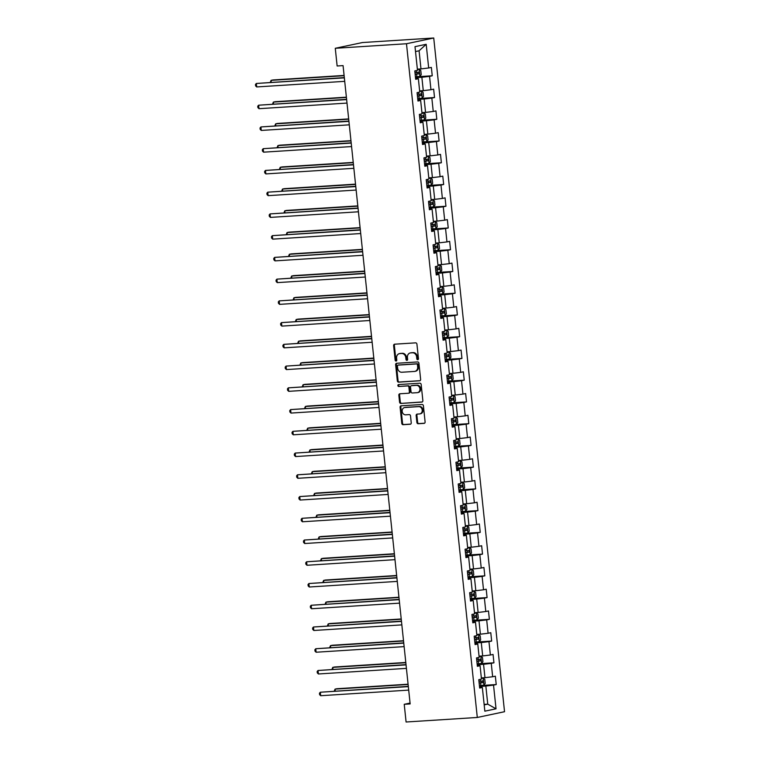 <?xml version="1.0" encoding="UTF-8"?>
<svg xmlns="http://www.w3.org/2000/svg" width="760" height="760" viewBox="0 0 760 760"><rect width="100%" height="100%" fill="white"/><g stroke="black" fill="none" stroke-linecap="round" stroke-linejoin="round"><path stroke-width="1.14" d="M417.743 359.698A0.969 0.817 -101.9 0 0 418.456 358.691L416.926 344.156A1.377 1.168 -101.9 0 0 415.625 342.855L394.649 344.195A1.377 1.168 -101.9 0 0 393.632 345.638L395.152 360.173A0.969 0.817 -101.9 0 0 396.786 360.069L396.587 358.188A4.408 3.724 -101.9 0 1 399.409 353.637A4.408 3.724 -101.9 0 1 399.855 353.571L401.603 353.457A4.408 3.724 -101.9 0 1 405.792 357.599L405.992 359.48A0.969 0.817 -101.9 0 0 407.626 359.375L407.426 357.494A4.408 3.724 -101.9 0 1 410.238 352.944A4.408 3.724 -101.9 0 1 410.695 352.877L412.442 352.773A4.408 3.724 -101.9 0 1 416.632 356.915L416.822 358.796A0.969 0.817 -101.9 0 0 417.743 359.698M416.888 422.446A1.377 1.168 -101.9 0 0 418.199 423.738L424.08 423.367A1.377 1.168 -101.9 0 0 425.106 421.923L423.405 405.783A1.377 1.168 -101.9 0 0 422.094 404.491L401.128 405.821A1.377 1.168 -101.9 0 0 400.102 407.265L401.802 423.405A1.377 1.168 -101.9 0 0 403.113 424.697L410.219 424.251A1.377 1.168 -101.9 0 0 411.236 422.807L410.514 415.901A1.377 1.168 -101.9 0 0 409.203 414.608L405.678 414.827A3.686 3.116 -101.9 0 1 402.211 411.587A3.686 3.116 -101.9 0 1 404.538 407.559A3.686 3.116 -101.9 0 1 404.909 407.512L418.712 406.628A3.686 3.116 -101.9 0 1 422.19 409.868A3.686 3.116 -101.9 0 1 419.862 413.896A3.686 3.116 -101.9 0 1 419.482 413.953L417.183 414.095A1.377 1.168 -101.9 0 0 416.166 415.54L416.888 422.446L417.63 422.294A1.377 1.168 -101.9 0 0 418.931 423.586L424.526 423.225M406.486 43.747L335.274 48.288L337.136 65.987L343.064 65.607L410.153 703.922L404.225 704.301L406.087 722L477.299 717.468L406.486 43.747L433.732 38L504.536 711.711L477.299 717.468M419.615 380.817A1.377 1.168 -101.9 0 0 420.631 379.382L418.931 363.233A1.377 1.168 -101.9 0 0 417.63 361.94L396.653 363.28A1.377 1.168 -101.9 0 0 395.637 364.724L397.328 380.865A1.377 1.168 -101.9 0 0 398.639 382.156L419.89 380.76M421.173 384.512L422.864 400.653A1.377 1.168 -101.9 0 1 421.847 402.097L400.872 403.427A1.377 1.168 -101.9 0 1 399.57 402.135L398.838 395.228A1.377 1.168 -101.9 0 1 399.865 393.784L408.367 393.243A1.377 1.168 -101.9 0 0 409.383 391.799L408.909 387.22A1.377 1.168 -101.9 0 0 407.597 385.928L398.743 386.488A0.969 0.817 -101.9 0 1 398.544 384.57L419.862 383.211A1.377 1.168 -101.9 0 1 421.173 384.512M481.431 685.491L496.223 684.551L495.349 676.191L492.661 676.751L491.255 663.375L493.943 662.806L493.059 654.445L490.371 655.015L488.965 641.63L491.653 641.069L490.779 632.7L488.091 633.27L486.685 619.894L489.373 619.324L488.49 610.964L485.801 611.524L484.395 598.149L487.084 597.578L486.21 589.218L483.522 589.788L482.115 576.403L484.804 575.842L483.92 567.482L481.232 568.043L479.826 554.667L482.514 554.097L481.64 545.737L478.952 546.307L477.546 532.922L480.234 532.361L479.351 523.991L476.662 524.561L475.256 511.185L477.945 510.615L477.061 502.256L474.382 502.816L472.976 489.44L475.655 488.87L474.781 480.51L472.093 481.08L470.687 467.695L473.375 467.134L472.492 458.774L469.813 459.334L468.407 445.958L471.086 445.388L470.212 437.028L467.523 437.599L466.117 424.213L468.806 423.652L467.923 415.283L465.234 415.853L463.828 402.477L466.516 401.907L465.642 393.547L462.954 394.108L461.548 380.731L464.236 380.161L463.353 371.801L460.664 372.372L459.258 358.986L461.947 358.425L461.073 350.065L458.384 350.626L456.978 337.25L459.667 336.68L458.784 328.32L456.095 328.89L454.689 315.505L457.377 314.944L456.503 306.574L453.815 307.144L452.409 293.769L455.097 293.198L454.214 284.838L451.526 285.399L450.119 272.023L452.808 271.453L451.934 263.093L449.245 263.663L447.839 250.277L450.528 249.717L449.644 241.357L446.956 241.917L445.55 228.541L448.238 227.971L447.355 219.611L444.676 220.181L443.27 206.796L445.949 206.236L445.075 197.866L442.387 198.436L440.98 185.06L443.669 184.49L442.785 176.13L440.097 176.691L438.691 163.314L441.38 162.744L440.505 154.384L437.817 154.954L436.411 141.569L439.099 141.008L438.216 132.648L435.527 133.209L434.122 119.833L436.81 119.263L435.936 110.903L433.248 111.473L431.841 98.087L434.53 97.527L433.647 89.157L430.958 89.727L429.552 76.352L432.24 75.781L431.366 67.421L428.678 67.982L426.189 44.289L414.998 46.654L417.487 70.347L414.798 70.918L415.673 79.278L418.361 78.707L415.587 78.451M496.223 684.551L493.534 685.111L496.033 708.804L484.842 711.17L482.344 687.477L479.664 688.047L478.781 679.687L481.469 679.117L480.063 665.731L477.375 666.301L476.491 657.942L479.18 657.371L477.774 643.995L475.085 644.565L474.212 636.196L476.9 635.635L475.494 622.25L472.805 622.82L471.922 614.46L474.61 613.89L473.204 600.514L470.516 601.075L469.642 592.714L472.33 592.144L470.924 578.769L468.236 579.339L467.352 570.978L470.041 570.408L468.635 557.033L465.947 557.593L465.072 549.233L467.761 548.663L466.355 535.287L463.666 535.857L462.783 527.487L465.471 526.927L464.065 513.542L461.377 514.111L460.503 505.751L463.191 505.181L461.785 491.806L459.097 492.366L458.213 484.006L460.902 483.436L459.496 470.06L456.808 470.63L455.933 462.27L458.612 461.7L457.206 448.324L454.527 448.884L453.644 440.524L456.332 439.954L454.926 426.578L452.238 427.148L451.364 418.779L454.043 418.219L452.637 404.833L449.948 405.403L449.074 397.043L451.763 396.473L450.357 383.097L447.668 383.658L446.785 375.298L449.474 374.727L448.067 361.351L445.379 361.922L444.505 353.562L447.193 352.991L445.787 339.615L443.099 340.176L442.215 331.816L444.904 331.246L443.498 317.87L440.809 318.44L439.935 310.07L442.624 309.51L441.218 296.124L438.529 296.695L437.646 288.334L440.334 287.764L438.928 274.388L436.24 274.949L435.366 266.589L438.055 266.019L436.648 252.643L433.96 253.213L433.077 244.853L435.765 244.283L434.359 230.907L431.67 231.468L430.796 223.107L433.485 222.537L432.079 209.161L429.39 209.732L428.507 201.362L431.195 200.802L429.789 187.416L427.101 187.986L426.227 179.626L428.906 179.056L427.5 165.68L424.821 166.24L423.938 157.88L426.626 157.31L425.22 143.934L422.531 144.505L421.648 136.144L424.337 135.575L422.93 122.198L420.242 122.759L419.368 114.399L422.056 113.829L420.651 100.453L417.962 101.023L417.078 92.653L419.767 92.093L418.361 78.707M477.204 664.706L483.559 664.297L484.965 677.673L481.346 677.91M477.289 665.475L480.063 665.731M484.965 677.673L492.661 676.751M483.559 664.297L491.255 663.375M474.924 642.96L481.279 642.561L482.685 655.937L479.056 656.165M475 643.739L477.774 643.995M482.685 655.937L490.371 655.015M481.279 642.561L488.965 641.63M472.634 621.224L478.99 620.815L480.396 634.192L476.767 634.429M472.72 621.994L475.494 622.25M480.396 634.192L488.091 633.27M478.99 620.815L486.685 619.894M470.354 599.478L476.71 599.07L478.116 612.456L474.487 612.683M470.43 600.258L473.204 600.514M478.116 612.456L485.801 611.524M476.71 599.07L484.395 598.149M468.065 577.733L474.42 577.334L475.827 590.71L472.197 590.938M468.151 578.512L470.924 578.769M475.827 590.71L483.522 589.788M474.42 577.334L482.115 576.403M465.785 555.997L472.131 555.589L473.537 568.964L469.917 569.202M465.861 556.767L468.635 557.033M473.537 568.964L481.232 568.043M472.131 555.589L479.826 554.667M463.495 534.251L469.851 533.852L471.257 547.228L467.628 547.457M463.581 535.031L466.355 535.287M471.257 547.228L478.952 546.307M469.851 533.852L477.546 532.922M461.206 512.515L467.561 512.107L468.967 525.483L465.348 525.721M461.291 513.285L464.065 513.542M468.967 525.483L476.662 524.561M467.561 512.107L475.256 511.185M458.926 490.77L465.281 490.361L466.688 503.747L463.058 503.975M459.012 491.549L461.785 491.806M466.688 503.747L474.382 502.816M465.281 490.361L472.976 489.44M456.637 469.024L462.992 468.625L464.398 482.001L460.778 482.229M456.722 469.803L459.496 470.06M464.398 482.001L472.093 481.08M462.992 468.625L470.687 467.695M454.356 447.288L460.712 446.88L462.118 460.256L458.489 460.493M454.433 448.058L457.206 448.324M462.118 460.256L469.813 459.334M460.712 446.88L468.407 445.958M452.067 425.543L458.423 425.144L459.828 438.52L456.209 438.748M452.152 426.322L454.926 426.578M459.828 438.52L467.523 437.599M458.423 425.144L466.117 424.213M449.787 403.807L456.142 403.398L457.548 416.774L453.919 417.012M449.863 404.577L452.637 404.833M457.548 416.774L465.234 415.853M456.142 403.398L463.828 402.477M447.498 382.062L453.853 381.653L455.259 395.038L451.639 395.266M447.583 382.84L450.357 383.097M455.259 395.038L462.954 394.108M453.853 381.653L461.548 380.731M445.217 360.316L451.573 359.917L452.979 373.293L449.35 373.521M445.293 361.095L448.067 361.351M452.979 373.293L460.664 372.372M451.573 359.917L459.258 358.986M442.928 338.58L449.284 338.172L450.69 351.548L447.06 351.785M443.013 339.349L445.787 339.615M450.69 351.548L458.384 350.626M449.284 338.172L456.978 337.25M440.648 316.834L447.003 316.435L448.409 329.812L444.78 330.04M440.724 317.613L443.498 317.87M448.409 329.812L456.095 328.89M447.003 316.435L454.689 315.505M438.358 295.099L444.714 294.69L446.12 308.066L442.491 308.303M438.444 295.868L441.218 296.124M446.12 308.066L453.815 307.144M444.714 294.69L452.409 293.769M436.078 273.353L442.424 272.945L443.83 286.33L440.211 286.558M436.154 274.132L438.928 274.388M443.83 286.33L451.526 285.399M442.424 272.945L450.119 272.023M433.789 251.608L440.144 251.208L441.55 264.584L437.921 264.812M433.874 252.387L436.648 252.643M441.55 264.584L449.245 263.663M440.144 251.208L447.839 250.277M431.499 229.871L437.855 229.463L439.261 242.839L435.641 243.076M431.585 230.641L434.359 230.907M439.261 242.839L446.956 241.917M437.855 229.463L445.55 228.541M429.219 208.126L435.575 207.727L436.981 221.103L433.352 221.331M429.295 208.905L432.079 209.161M436.981 221.103L444.676 220.181M435.575 207.727L443.27 206.796M426.93 186.39L433.285 185.982L434.691 199.357L431.072 199.595M427.015 187.159L429.789 187.416M434.691 199.357L442.387 198.436M433.285 185.982L440.98 185.06M424.65 164.644L431.005 164.236L432.411 177.621L428.783 177.85M424.726 165.423L427.5 165.68M432.411 177.621L440.097 176.691M431.005 164.236L438.691 163.314M422.36 142.899L428.716 142.5L430.122 155.876L426.502 156.104M422.446 143.678L425.22 143.934M430.122 155.876L437.817 154.954M428.716 142.5L436.411 141.569M420.08 121.163L426.436 120.754L427.842 134.13L424.213 134.368M420.156 121.932L422.93 122.198M427.842 134.13L435.527 133.209M426.436 120.754L434.122 119.833M417.791 99.418L424.147 99.019L425.552 112.394L421.923 112.622M417.876 100.197L420.651 100.453M425.552 112.394L433.248 111.473M424.147 99.019L431.841 98.087M415.511 77.681L421.866 77.273L423.272 90.649L419.644 90.886M423.272 90.649L430.958 89.727M421.866 77.273L429.552 76.352M426.189 44.289L419.083 50.796L420.983 68.913L417.354 69.141M420.983 68.913L428.678 67.982M335.274 48.288L362.51 42.532L433.732 38M410.067 703.067L404.225 704.301M419.083 50.796L415.511 51.547M484.13 704.387L487.749 704.159L485.849 686.042L479.493 686.442M484.177 704.909L487.749 704.159L496.033 708.804M479.57 687.22L482.344 687.477M485.849 686.042L493.534 685.111M417.449 76.722L432.24 75.781M419.738 98.468L434.53 97.527M422.019 120.203L436.81 119.263M424.308 141.949L439.099 141.008M426.588 163.695L441.38 162.744M428.877 185.43L443.669 184.49M431.158 207.176L445.949 206.236M433.447 228.912L448.238 227.971M435.727 250.657L450.528 249.717M438.016 272.403L452.808 271.453M440.296 294.139L455.097 293.198M442.586 315.885L457.377 314.944M444.866 337.62L459.667 336.68M447.155 359.366L461.947 358.425M449.445 381.111L464.236 380.161M451.725 402.847L466.516 401.907M454.014 424.593L468.806 423.652M456.294 446.329L471.086 445.388M458.584 468.074L473.375 467.134M460.864 489.82L475.655 488.87M463.153 511.556L477.945 510.615M465.433 533.302L480.234 532.361M467.723 555.038L482.514 554.097M470.003 576.783L484.804 575.842M472.292 598.528L487.084 597.578M474.582 620.264L489.373 619.324M476.862 642.01L491.653 641.069M479.151 663.746L493.943 662.806M418.19 359.499A0.969 0.817 -101.9 0 1 417.563 358.635L417.363 356.753A4.408 3.724 -101.9 0 0 413.174 352.611L412.442 352.773M410.238 352.944L410.979 352.792A4.408 3.724 -101.9 0 1 411.426 352.726L413.174 352.611M399.409 353.637L400.14 353.476A4.408 3.724 -101.9 0 1 400.596 353.419L402.344 353.305A4.408 3.724 -101.9 0 1 406.534 357.447L406.724 359.328A0.969 0.817 -101.9 0 0 407.351 360.192M394.943 344.175A1.377 1.168 -101.9 0 0 394.364 345.477L395.894 360.012A0.969 0.817 -101.9 0 0 396.52 360.876M396.948 363.261A1.377 1.168 -101.9 0 0 396.368 364.562L398.069 380.703A1.377 1.168 -101.9 0 0 399.38 382.005L420.052 380.684M417.459 364.847A0.969 0.817 -101.9 0 0 416.546 363.935L398.135 365.113A0.969 0.817 -101.9 0 0 397.423 366.12L397.632 368.106A4.408 3.724 -101.9 0 0 401.822 372.248L414.399 371.44A4.408 3.724 -101.9 0 0 414.856 371.383A4.408 3.724 -101.9 0 0 417.667 366.833L417.459 364.847L418.199 364.686A0.969 0.817 -101.9 0 0 417.278 363.784L416.546 363.935M398.677 364.999A0.969 0.817 -101.9 0 1 398.876 364.952L417.278 363.784M414.856 371.383L415.587 371.231A4.408 3.724 -101.9 0 0 418.409 366.671L417.667 366.833M418.199 364.686L418.409 366.671M422.284 401.954L400.872 403.427M400.159 393.765A1.377 1.168 -101.9 0 0 399.579 395.077L400.301 401.983A1.377 1.168 -101.9 0 0 401.612 403.275M408.642 393.186L409.108 393.091A1.377 1.168 -101.9 0 0 410.124 391.647L409.64 387.058A1.377 1.168 -101.9 0 0 408.338 385.766L398.743 386.488M398.915 384.55A0.969 0.817 -101.9 0 0 399.484 386.337M417.192 392.683A3.686 3.116 -101.9 0 0 417.572 392.625A3.686 3.116 -101.9 0 0 419.89 388.597A3.686 3.116 -101.9 0 0 416.423 385.358L411.559 385.671A1.377 1.168 -101.9 0 0 410.533 387.115L411.017 391.695A1.377 1.168 -101.9 0 0 412.328 392.986L417.192 392.683M417.572 392.625L418.304 392.474A3.686 3.116 -101.9 0 0 420.631 388.445A3.686 3.116 -101.9 0 0 417.154 385.206L416.423 385.358M412.015 385.577A1.377 1.168 -101.9 0 1 412.291 385.519L417.154 385.206M417.477 414.077A1.377 1.168 -101.9 0 0 416.898 415.387L417.63 422.294M419.862 413.896L420.603 413.744A3.686 3.116 -101.9 0 0 422.921 409.716A3.686 3.116 -101.9 0 0 419.453 406.476L418.712 406.628M404.538 407.559L405.27 407.408A3.686 3.116 -101.9 0 1 405.65 407.351L419.453 406.476M401.423 405.802A1.377 1.168 -101.9 0 0 400.843 407.113L402.543 423.253A1.377 1.168 -101.9 0 0 403.845 424.545L410.656 424.108M415.435 76.94L419.89 76.361L421.22 74.651L420.784 70.471L419.159 69.388L417.411 69.673M419.159 69.388L417.401 69.53M344.099 75.43L272.906 79.971L271.073 80.351L271.263 82.241M415.15 74.29L418.912 73.834L418.741 72.162L414.979 72.618M417.031 72.276L417.212 73.948L415.14 74.176M344.128 75.706L271.073 80.351L270.284 82.308M344.327 77.587L256.338 83.467L344.356 77.862M256.709 86.944L255.607 85.88L255.465 84.493L256.338 83.467L256.709 86.944L344.717 81.339M417.715 98.686L422.18 98.097L423.5 96.396L423.063 92.216L421.486 91.162L419.7 91.409M422.209 98.059L421.486 91.162L419.681 91.276M346.389 97.175L275.196 101.707L273.353 102.096L273.552 103.987M417.44 96.035L421.202 95.579L421.021 93.907L417.259 94.363M419.32 94.012L419.491 95.684L417.42 95.912M346.417 97.441L273.353 102.096L272.574 104.044M420.005 120.422L424.46 119.843L425.79 118.142L425.353 113.962L423.728 112.879L421.981 113.154M423.728 112.879L421.971 113.012M348.669 118.911L277.476 123.452L275.642 123.842L275.832 125.723M419.719 117.771L423.491 117.325L423.31 115.653L419.548 116.099M421.601 115.757L421.781 117.429L419.71 117.657M348.697 119.187L275.642 123.842L274.854 125.789M346.608 99.332L258.628 105.203L346.636 99.598M258.998 108.689L257.897 107.626L257.745 106.229L258.628 105.203L258.998 108.689L347.006 103.085M348.897 121.068L260.917 126.948L348.925 121.343M261.278 130.435L260.176 129.371L260.034 127.975L260.917 126.948L261.278 130.435L349.286 124.83M422.284 142.167L426.749 141.588L428.079 139.878L427.633 135.698L426.018 134.615L424.27 134.891M426.018 134.615L424.251 134.757M350.959 140.657L279.765 145.189L277.923 145.578L278.122 147.468M422.009 139.517L425.771 139.061L425.6 137.389L421.828 137.845M423.89 137.503L424.061 139.175L421.999 139.403M350.987 140.923L277.923 145.578L277.144 147.525M424.574 163.903L429.029 163.324L430.359 161.623L429.923 157.443L428.298 156.361L426.55 156.636M428.298 156.361L426.541 156.493M353.238 162.402L282.045 166.934L280.212 167.323L280.411 169.204M424.289 161.262L428.06 160.806L427.88 159.134L424.118 159.59M426.17 159.239L426.351 160.911L424.279 161.139M353.267 162.668L280.212 167.323L279.423 169.271M426.854 185.649L431.319 185.07L432.649 183.359L432.202 179.18L430.587 178.096L428.839 178.381M430.587 178.096L428.82 178.239M355.528 184.138L284.335 188.679L282.492 189.059L282.691 190.95M426.578 182.998L430.34 182.542L430.169 180.87L426.398 181.327M428.459 180.984L428.63 182.656L426.569 182.884M355.556 184.414L282.492 189.059L281.713 191.016M351.177 142.814L263.197 148.684L351.205 143.079M263.568 152.171L262.466 151.107L262.314 149.72L263.197 148.684L263.568 152.171L351.576 146.566M353.466 164.559L265.487 170.43L353.495 164.825M265.848 173.916L264.746 172.852L264.603 171.456L265.487 170.43L265.848 173.916L353.865 168.311M355.756 186.295L267.767 192.175L355.784 186.57M268.137 195.652L267.035 194.589L266.883 193.201L267.767 192.175L268.137 195.652L356.145 190.048M358.036 208.041L270.056 213.911L358.065 208.306M270.417 217.398L269.315 216.334L269.173 214.938L270.056 213.911L270.417 217.398L358.435 211.793M360.325 229.776L272.337 235.657L360.354 230.052M272.707 239.143L271.605 238.079L271.462 236.683L272.337 235.657L272.707 239.143L360.715 233.538M362.606 251.522L274.626 257.393L362.634 251.788M274.987 260.88L273.885 259.815L273.742 258.428L274.626 257.393L274.987 260.88L363.005 255.274M364.895 273.267L276.906 279.138L364.923 273.534M277.276 282.625L276.174 281.561L276.032 280.165L276.906 279.138L277.276 282.625L365.284 277.02M367.175 295.003L279.195 300.884L367.203 295.279M279.556 304.361L278.464 303.297L278.312 301.91L279.195 300.884L279.556 304.361L367.574 298.756M369.464 316.749L281.476 322.62L369.493 317.015M281.846 326.106L280.744 325.042L280.601 323.646L281.476 322.62L281.846 326.106L369.854 320.501M371.744 338.485L283.765 344.365L371.773 338.76M284.135 347.852L283.034 346.788L282.881 345.391L283.765 344.365L284.135 347.852L372.144 342.247M374.034 360.231L286.055 366.101L374.062 360.497M286.416 369.588L285.313 368.524L285.171 367.137L286.055 366.101L286.416 369.588L374.423 363.983M376.314 381.976L288.334 387.847L376.342 382.242M288.705 391.334L287.603 390.269L287.451 388.873L288.334 387.847L288.705 391.334L376.713 385.728M378.603 403.712L290.624 409.592L378.632 403.987M290.985 413.07L289.883 412.005L289.74 410.618L290.624 409.592L290.985 413.07L379.002 407.464M380.893 425.457L292.904 431.328L380.921 425.724M293.274 434.815L292.173 433.751L292.02 432.354L292.904 431.328L293.274 434.815L381.283 429.21M383.173 447.193L295.194 453.074L383.202 447.469M295.555 456.56L294.452 455.497L294.31 454.1L295.194 453.074L295.555 456.56L383.572 450.955M385.462 468.939L297.474 474.81L385.491 469.205M297.844 478.296L296.742 477.233L296.59 475.845L297.474 474.81L297.844 478.296L385.852 472.691M387.742 490.684L299.763 496.556L387.771 490.95M300.124 500.042L299.022 498.978L298.88 497.581L299.763 496.556L300.124 500.042L388.141 494.437M390.032 512.42L302.043 518.301L390.06 512.696M302.413 521.778L301.312 520.714L301.169 519.327L302.043 518.301L302.413 521.778L390.421 516.173M392.312 534.166L304.332 540.037L392.34 534.432M304.694 543.524L303.601 542.459L303.449 541.063L304.332 540.037L304.694 543.524L392.711 537.918M429.144 207.394L433.608 206.805L434.929 205.105L434.492 200.925L432.867 199.842L431.119 200.118M432.867 199.842L431.11 199.984M357.808 205.884L286.624 210.416L284.781 210.805L284.981 212.695M428.858 204.744L432.63 204.288L432.449 202.616L428.688 203.072M430.74 202.72L430.92 204.392L428.849 204.62M357.837 206.15L284.781 210.805L283.993 212.752M431.423 229.13L435.888 228.551L437.219 226.85L436.772 222.67L435.157 221.587L433.409 221.863M435.157 221.587L433.39 221.72M360.097 227.62L288.904 232.161L287.062 232.55L287.261 234.431M431.148 226.48L434.91 226.034L434.739 224.361L430.977 224.808M433.029 224.466L433.2 226.138L431.138 226.366M360.126 227.895L287.062 232.55L286.283 234.498M433.713 250.876L438.178 250.297L439.498 248.587L439.061 244.406L437.437 243.323L435.698 243.599M437.437 243.323L435.68 243.466M362.377 249.365L291.194 253.897L289.351 254.286L289.55 256.177M433.438 248.226L437.199 247.769L437.019 246.097L433.257 246.553M435.318 246.212L435.49 247.883L433.418 248.112M362.406 249.631L289.351 254.286L288.562 256.234M435.993 272.612L440.458 272.033L441.788 270.332L441.351 266.152L439.726 265.069L437.978 265.344M439.726 265.069L437.969 265.202M364.667 271.111L293.474 275.642L291.631 276.032L291.83 277.913M435.717 269.971L439.479 269.515L439.308 267.843L435.546 268.299M437.599 267.947L437.779 269.62L435.708 269.848M364.695 271.377L291.631 276.032L290.852 277.979M438.283 294.358L442.748 293.778L444.068 292.068L443.631 287.888L442.016 286.805L440.268 287.09M442.016 286.805L440.249 286.947M366.947 292.847L295.763 297.388L293.92 297.768L294.12 299.659M438.007 291.707L441.769 291.251L441.588 289.579L437.827 290.035M439.888 289.693L440.059 291.365L437.988 291.593M366.976 293.123L293.92 297.768L293.132 299.725M440.562 316.103L445.027 315.514L446.358 313.813L445.92 309.633L444.334 308.579L442.548 308.826M445.065 315.476L444.334 308.579L442.538 308.693M369.236 314.592L298.043 319.124L296.201 319.513L296.4 321.404M440.287 313.452L444.049 312.997L443.878 311.324L440.116 311.78M442.168 311.429L442.349 313.101L440.277 313.329M369.265 314.858L296.201 319.513L295.422 321.461M442.852 337.839L447.317 337.26L448.637 335.559L448.2 331.379L446.585 330.296L444.837 330.572M446.585 330.296L444.818 330.429M371.526 336.328L300.333 340.869L298.49 341.259L298.69 343.14M442.577 335.188L446.338 334.742L446.158 333.07L442.396 333.516M444.457 333.174L444.628 334.846L442.558 335.074M371.545 336.604L298.49 341.259L297.702 343.206M445.141 359.584L449.597 359.005L450.927 357.295L450.49 353.115L448.865 352.032L447.117 352.308M448.865 352.032L447.108 352.174M373.806 358.074L302.613 362.606L300.779 362.995L300.969 364.885M444.856 356.934L448.618 356.478L448.447 354.806L444.685 355.262M446.737 354.92L446.918 356.592L444.847 356.82M373.834 358.34L300.779 362.995L299.991 364.942M447.421 381.32L451.887 380.741L453.207 379.041L452.77 374.86L451.155 373.777L449.407 374.053M451.155 373.777L449.388 373.91M376.095 379.82L304.902 384.351L303.059 384.74L303.259 386.622M447.146 378.68L450.908 378.224L450.737 376.551L446.965 377.007M449.027 376.656L449.198 378.328L447.127 378.556M376.124 380.085L303.059 384.74L302.28 386.688M449.711 403.066L454.166 402.486L455.497 400.776L455.059 396.596L453.435 395.513L451.687 395.798M453.435 395.513L451.677 395.656M378.375 401.555L307.183 406.096L305.349 406.476L305.548 408.367M449.426 400.416L453.197 399.959L453.017 398.287L449.255 398.743M451.307 398.401L451.487 400.073L449.416 400.301M378.404 401.831L305.349 406.476L304.56 408.433M451.991 424.812L456.456 424.222L457.786 422.522L457.339 418.342L455.724 417.259L453.976 417.534M455.724 417.259L453.957 417.401M380.665 423.301L309.472 427.832L307.629 428.222L307.828 430.112M451.715 422.161L455.477 421.705L455.306 420.033L451.535 420.489M453.596 420.137L453.767 421.809L451.706 422.037M380.693 423.567L307.629 428.222L306.85 430.169M454.28 446.548L458.736 445.968L460.066 444.267L459.629 440.087L458.005 439.005L456.256 439.28M458.005 439.005L456.247 439.137M382.945 445.037L311.752 449.578L309.918 449.967L310.118 451.849M453.995 443.897L457.767 443.45L457.587 441.778L453.824 442.225M455.876 441.883L456.057 443.555L453.986 443.783M382.974 445.312L309.918 449.967L309.13 451.915M456.56 468.293L461.026 467.713L462.355 466.003L461.909 461.823L460.294 460.74L458.546 461.016M460.294 460.74L458.527 460.883M385.234 466.783L314.041 471.314L312.198 471.703L312.398 473.594M456.285 465.642L460.047 465.186L459.876 463.514L456.104 463.97M458.166 463.628L458.337 465.3L456.276 465.528M385.263 467.048L312.198 471.703L311.419 473.651M458.85 490.029L463.315 489.45L464.635 487.749L464.198 483.569L462.574 482.486L460.835 482.762M462.574 482.486L460.816 482.619M387.514 488.528L316.331 493.059L314.488 493.449L314.688 495.33M458.574 487.388L462.337 486.932L462.156 485.26L458.394 485.716M460.446 485.365L460.626 487.036L458.555 487.264M387.543 488.794L314.488 493.449L313.699 495.397M461.13 511.774L465.595 511.195L466.925 509.485L466.478 505.305L464.863 504.222L463.115 504.507M464.863 504.222L463.106 504.364M389.804 510.264L318.611 514.805L316.768 515.185L316.967 517.075M460.854 509.124L464.616 508.668L464.445 506.996L460.683 507.452M462.735 507.11L462.916 508.782L460.845 509.01M389.832 510.539L316.768 515.185L315.989 517.142M463.419 533.52L467.884 532.931L469.205 531.231L468.768 527.05L467.153 525.967L465.405 526.243M467.153 525.967L465.386 526.11M392.084 532.01L320.901 536.541L319.058 536.931L319.257 538.821M463.144 530.869L466.906 530.413L466.726 528.741L462.963 529.197M465.025 528.846L465.196 530.518L463.125 530.746M392.112 532.275L319.058 536.931L318.269 538.878M465.699 555.256L470.164 554.677L471.494 552.976L471.058 548.796L469.433 547.713L467.685 547.989M469.433 547.713L467.675 547.846M394.373 553.745L323.18 558.286L321.337 558.676L321.537 560.557M465.424 552.606L469.186 552.159L469.015 550.487L465.253 550.933M467.305 550.591L467.485 552.264L465.414 552.491M394.402 554.021L321.337 558.676L320.558 560.623M467.989 577.001L472.454 576.422L473.774 574.712L473.337 570.532L471.722 569.449L469.974 569.725M471.722 569.449L469.955 569.591M396.653 575.491L325.47 580.022L323.627 580.412L323.827 582.303M467.713 574.351L471.476 573.895L471.295 572.223L467.533 572.679M469.594 572.337L469.765 574.009L467.695 574.237M396.682 575.757L323.627 580.412L322.838 582.359M394.601 555.902L306.613 561.783L394.63 556.178M306.983 565.269L305.881 564.205L305.738 562.808L306.613 561.783L306.983 565.269L394.991 559.664M396.881 577.647L308.902 583.519L396.91 577.913M309.263 587.005L308.17 585.941L308.019 584.554L308.902 583.519L309.263 587.005L397.28 581.4M470.278 598.737L474.734 598.158L476.064 596.457L475.627 592.278L474.002 591.194L472.255 591.47M474.002 591.194L472.245 591.327M398.943 597.236L327.75 601.768L325.916 602.158L326.106 604.038M469.993 596.096L473.755 595.64L473.584 593.968L469.822 594.424M471.874 594.073L472.055 595.745L469.984 595.973M398.971 597.503L325.916 602.158L325.128 604.105M399.171 599.393L311.182 605.264L399.199 599.659M311.552 608.75L310.45 607.686L310.308 606.29L311.182 605.264L311.552 608.75L399.56 603.145M472.558 620.483L477.023 619.903L478.344 618.193L477.907 614.014L476.292 612.931L474.544 613.216M476.292 612.931L474.525 613.073M401.233 618.972L330.04 623.514L328.197 623.894L328.396 625.784M472.283 617.832L476.045 617.376L475.865 615.704L472.102 616.16M474.164 615.818L474.335 617.49L472.264 617.718M401.261 619.248L328.197 623.894L327.417 625.85M401.451 621.129L313.471 627.01L401.479 621.404M313.842 630.486L312.74 629.422L312.588 628.035L313.471 627.01L313.842 630.486L401.85 624.881M474.848 642.228L479.303 641.639L480.633 639.939L480.197 635.759L478.572 634.676L476.824 634.952M478.572 634.676L476.815 634.818M403.512 640.718L332.32 645.25L330.486 645.639L330.676 647.529M474.563 639.578L478.334 639.122L478.154 637.45L474.392 637.906M476.444 637.554L476.624 639.226L474.553 639.454M403.541 640.984L330.486 645.639L329.697 647.586M403.74 642.875L315.761 648.745L403.769 643.14M316.122 652.232L315.02 651.168L314.877 649.771L315.761 648.745L316.122 652.232L404.13 646.627M477.128 663.964L481.593 663.385L482.923 661.684L482.476 657.505L480.861 656.422L479.113 656.697M480.861 656.422L479.094 656.554M405.802 662.454L334.609 666.995L332.766 667.385L332.966 669.265M476.852 661.314L480.615 660.867L480.443 659.195L476.672 659.642M478.733 659.3L478.904 660.972L476.843 661.2M405.83 662.73L332.766 667.385L331.987 669.332M406.02 664.611L318.041 670.491L406.049 664.886M318.411 673.977L317.309 672.913L317.158 671.517L318.041 670.491L318.411 673.977L406.419 668.372M479.417 685.71L483.873 685.13L485.203 683.42L484.766 679.24L483.141 678.158L481.394 678.433M483.141 678.158L481.384 678.3M408.082 684.2L336.889 688.731L335.055 689.12L335.255 691.011M479.132 683.059L482.904 682.603L482.724 680.931L478.962 681.387M481.013 681.045L481.194 682.717L479.123 682.945M408.11 684.466L335.055 689.12L334.267 691.068M408.31 686.356L320.33 692.227L408.338 686.622M320.691 695.713L319.589 694.649L319.447 693.262L320.33 692.227L320.691 695.713L408.709 690.108M417.363 356.753L416.632 356.915M411.426 352.726L410.695 352.877M406.724 359.328L405.992 359.48M406.534 357.447L405.792 357.599M402.344 353.305L401.603 353.457M400.596 353.419L399.855 353.571M395.894 360.012L395.152 360.173M394.364 345.477L393.632 345.638M417.563 358.635L416.822 358.796M399.38 382.005L398.639 382.156M398.069 380.703L397.328 380.865M396.368 364.562L395.637 364.724M398.876 364.952L398.135 365.113M400.301 401.983L399.57 402.135M399.579 395.077L398.838 395.228M410.124 391.647L409.383 391.799M409.64 387.058L408.909 387.22M408.338 385.766L407.597 385.928M412.291 385.519L411.559 385.671M416.898 415.387L416.166 415.54M405.65 407.351L404.909 407.512M403.845 424.545L403.113 424.697M402.543 423.253L401.802 423.405M400.843 407.113L400.102 407.265M418.931 423.586L418.199 423.738M419.928 76.313L419.197 69.416M416.423 72.466L416.233 70.614M416.879 76.788L416.603 74.138M417.212 73.948L418.912 73.834M418.712 94.212L418.513 92.359M419.168 98.524L418.883 95.883M419.491 95.684L421.202 95.579M424.498 119.804L423.776 112.898M420.992 115.947L420.802 114.095M421.448 120.27L421.173 117.62M421.781 117.429L423.491 117.325M426.778 141.541L426.056 134.643M423.282 137.693L423.082 135.84M423.738 142.016L423.453 139.365M424.061 139.175L425.771 139.061M429.067 163.286L428.345 156.389M425.562 159.429L425.372 157.577M426.018 163.751L425.742 161.101M426.351 160.911L428.06 160.806M431.357 185.022L430.625 178.125M427.851 181.174L427.652 179.322M428.308 185.497L428.022 182.846M428.63 182.656L430.34 182.542M433.637 206.767L432.915 199.87M430.131 202.92L429.941 201.067M430.587 207.233L430.312 204.592M430.92 204.392L432.63 204.288M435.926 228.513L435.195 221.607M432.421 224.656L432.221 222.803M432.877 228.978L432.592 226.328M433.2 226.138L434.91 226.034M438.206 250.249L437.484 243.352M434.71 246.401L434.511 244.549M435.157 250.724L434.881 248.073M435.49 247.883L437.199 247.769M440.496 271.995L439.764 265.098M436.99 268.137L436.8 266.285M437.447 272.46L437.171 269.809M437.779 269.62L439.479 269.515M442.776 293.731L442.054 286.834M439.28 289.883L439.08 288.03M439.726 294.205L439.451 291.555M440.059 291.365L441.769 291.251M441.56 311.628L441.37 309.776M442.016 315.941L441.74 313.3M442.349 313.101L444.049 312.997M447.345 337.221L446.623 330.315M443.849 333.365L443.65 331.512M444.305 337.687L444.02 335.036M444.628 334.846L446.338 334.742M449.635 358.957L448.913 352.06M446.13 355.11L445.94 353.257M446.585 359.433L446.31 356.782M446.918 356.592L448.618 356.478M451.915 380.703L451.193 373.806M448.419 376.846L448.219 374.993M448.875 381.168L448.59 378.518M449.198 378.328L450.908 378.224M454.204 402.439L453.483 395.542M450.699 398.591L450.509 396.739M451.155 402.914L450.88 400.263M451.487 400.073L453.197 399.959M456.484 424.184L455.762 417.287M452.988 420.337L452.789 418.484M453.445 424.65L453.159 422.009M453.767 421.809L455.477 421.705M458.774 445.93L458.052 439.023M455.269 442.073L455.078 440.22M455.724 446.395L455.449 443.745M456.057 443.555L457.767 443.45M461.063 467.666L460.332 460.769M457.558 463.818L457.358 461.966M458.014 468.141L457.729 465.49M458.337 465.3L460.047 465.186M463.344 489.411L462.622 482.514M459.838 485.555L459.648 483.702M460.294 489.877L460.019 487.226M460.626 487.036L462.337 486.932M465.633 511.147L464.901 504.25M462.127 507.3L461.938 505.447M462.583 511.622L462.308 508.972M462.916 508.782L464.616 508.668M467.913 532.893L467.191 525.996M464.417 529.045L464.217 527.193M464.863 533.358L464.588 530.717M465.196 530.518L466.906 530.413M470.202 554.639L469.471 547.732M466.697 550.781L466.507 548.929M467.153 555.104L466.877 552.453M467.485 552.264L469.186 552.159M472.483 576.375L471.76 569.477M468.986 572.527L468.787 570.674M469.433 576.85L469.158 574.199M469.765 574.009L471.476 573.895M474.772 598.12L474.041 591.223M471.266 594.263L471.077 592.41M471.722 598.586L471.447 595.935M472.055 595.745L473.755 595.64M477.052 619.856L476.33 612.959M473.556 616.008L473.356 614.156M474.012 620.331L473.727 617.681M474.335 617.49L476.045 617.376M479.341 641.601L478.619 634.704M475.836 637.754L475.646 635.901M476.292 642.067L476.016 639.426M476.624 639.226L478.334 639.122M481.622 663.347L480.899 656.44M478.125 659.49L477.926 657.637M478.581 663.812L478.296 661.162M478.904 660.972L480.615 660.867M483.911 685.083L483.189 678.186M480.405 681.236L480.215 679.383M480.861 685.558L480.586 682.908M481.194 682.717L482.904 682.603M398.772 364.971L398.041 365.123M409.241 393.072L408.509 393.224M412.158 385.538L411.416 385.69"/></g></svg>
